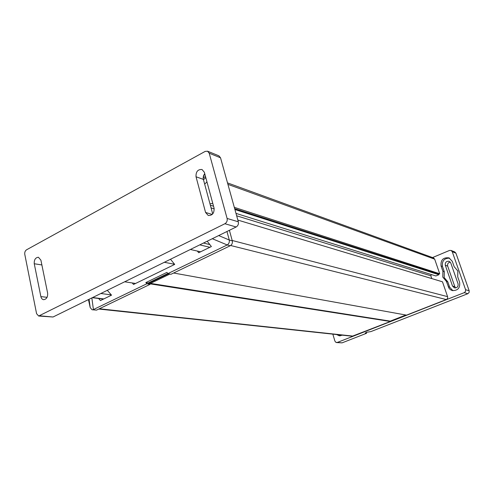 <?xml version="1.0" encoding="UTF-8"?>
<svg xmlns="http://www.w3.org/2000/svg" width="494" height="494" viewBox="0 0 494 494"><rect width="100%" height="100%" fill="white"/><g stroke="black" fill="none" stroke-linecap="round" stroke-linejoin="round"><path stroke-width="0.74" d="M457.833 270.984L454.165 266.68L452.288 261.32L448.978 257.862C443.174 257.244 440.531 259.937 441.068 265.945L442.908 271.286L442.785 277.091L446.403 281.401L448.99 288.237L450.38 289.669L452.158 290.534C457.777 290.793 460.266 288.039 459.618 282.265L457.716 276.844L457.833 270.984M442.908 271.286L444.31 271.756L442.47 266.433C441.809 260.9 444.199 258.14 449.633 258.164M452.881 290.694L449.651 287.199L447.792 281.827L444.186 277.535L444.31 271.756M432.534 257.565L449.466 250.464L451.084 250.446L452.232 251.674L465.589 289.712L465.502 291.454L464.243 292.658L337.334 342.441L335.883 342.354L334.926 341.138L332.833 334.142M452.232 251.674L455.925 253.169L454.733 251.934M464.243 292.658L467.843 293.695L469.09 292.504L469.17 290.781L465.589 289.712M149.898 283.822L390.365 321.483L352.234 336.229L98.8 309.034M150.509 283.389L390.254 321.137L390.365 321.483M405.852 315.018L390.254 321.137M173.616 273.015L406.531 315.141L446.255 299.555C447.453 298.938 447.897 297.968 447.583 296.641L442.482 281.808L237.849 220.077M236.651 215.785L430.836 275.788L431.787 278.585M211.062 207.881L214.205 208.851M431.386 274.565L430.836 275.788M235.984 213.383L435.856 275.961L438.888 274.726L234.909 209.524M234.669 208.653L438.697 274.17L438.888 274.726M234.304 207.344L439.709 273.756L438.697 274.17M227.512 182.897L433.485 257.911L434.689 259.165L439.709 273.756M336.599 334.549L339.384 335.84L342.385 335.167M455.925 253.169L469.17 290.781M467.843 293.695L370.895 331.591L366.394 332.308L365.257 333.073L366.579 333.277L342.058 342.861L337.334 342.441M455.653 287.959L454.863 286.755L447.681 266.112C447.274 263.963 448.114 262.598 450.207 262.024M366.295 332.351L366.579 333.277M336.544 342.558L342.058 342.861M340.273 335.852L338.341 334.734M445.304 265.266L452.516 286.057L454.394 287.879C457.154 288.021 458.383 286.681 458.068 283.846L450.794 263.006L449.151 261.307C446.317 261.023 445.038 262.345 445.304 265.266L447.681 266.112M447.792 281.827L446.403 281.401M91.853 297.919L93.409 309.565L146.842 283.76L150.028 284.371L96.546 310.115L92.026 309.732L90.186 307.54L88.457 299.586M229.401 230.297L232.291 240.856C232.686 243.036 232.001 244.672 230.235 245.759L170.899 274.318L167.898 273.596L227.209 244.956L212.297 238.707M169.856 274.065L149.867 283.698L148.305 283.513L148.181 282.994L167.83 273.509M150.028 284.371L149.867 283.698M96.546 310.115L92.18 309.763M132.262 282.957L133.541 284.451L174.703 264.413L170.498 259.251M197.378 251.069L198.693 252.73L211.37 246.562L207.196 241.214M146.842 283.76L145.841 282.599L166.929 272.392L167.898 273.596M98.596 298.469L100.449 300.556L111.539 295.159L107.303 290.324M232.291 240.856L229.284 240.028L226.956 231.501M212.772 203.386L209.975 203.837M205.523 176.58L203.195 177.828M210.351 205.226L213.544 206.226M218.681 235.57L229.284 240.016C229.611 242.196 228.92 243.845 227.209 244.956L230.235 245.759M168.534 273.75L148.305 283.513M148.181 282.994L145.841 282.599M100.813 293.51L111.298 294.881M124.661 281.79L135.566 283.463M164.335 262.283L174.61 264.296M190.375 249.482L200.607 251.798M38.662 316.024L53.037 317L236.151 226.981C238.015 225.814 238.738 224.085 238.324 221.8L220.534 157.796L218.904 155.826L207.566 151.207L205.152 151.411L26.553 249.803C25.132 250.804 24.539 252.317 24.78 254.336L36.587 313.702L38.662 316.024L224.887 223.739C226.783 222.547 227.518 220.781 227.104 218.447L209.215 153.208L207.566 151.207M204.393 174.147L203.207 177.544M47.634 293.152L40.903 260.171L38.421 257.257C35.445 257.559 34.061 259.721 34.253 263.74L40.872 296.604C41.305 298.413 42.212 299.438 43.608 299.685C46.529 299.284 47.869 297.11 47.634 293.152M205.566 212.463L196.032 176.772C195.809 171.708 197.804 169.281 202.009 169.498L204.362 172.295L214.056 208.122C214.359 213.081 212.432 215.538 208.277 215.501L205.566 212.463L212.21 214.439M204.744 173.697C203.374 175.419 202.923 177.315 203.386 179.384L212.698 213.939M99.356 308.762L353.08 336.111M230.667 245.506L446.255 299.555M232.192 240.479L447.583 296.641M227.919 184.361L434.689 259.165M442.47 266.433L441.068 265.945M448.268 286.798L449.651 287.199M452.516 286.057L454.863 286.755M89.062 299.29L90.186 307.534M204.664 184.132L206.961 181.885M203.491 179.767L205.782 177.531M92.606 297.549L103.802 298.926M199.755 244.87L209.882 247.284M203.472 243.042L209.833 244.586M238.324 221.8L227.104 218.447M209.215 153.208L220.534 157.796M224.887 223.739L236.151 226.981M53.037 317L39.742 315.808M47.078 297.32L40.872 296.604M34.253 263.74L41.879 264.957M196.032 176.772L203.386 179.384M454.783 251.952L451.084 250.446M92.31 297.691L103.505 299.068"/></g></svg>
